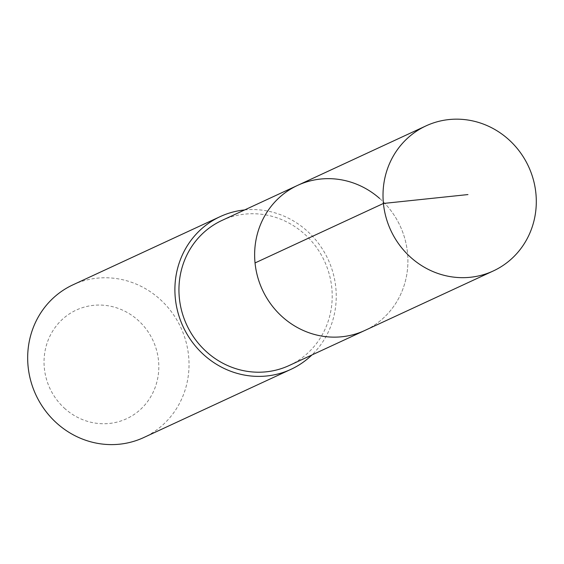 <?xml version="1.0" encoding="UTF-8"?>
<svg xmlns="http://www.w3.org/2000/svg" width="564" height="564" viewBox="0 0 564 564"><rect width="100%" height="100%" fill="white"/><g stroke="black" fill="none" stroke-linecap="round" stroke-linejoin="round"><path stroke-width="0.42" stroke-dasharray="2.82 2.11" d="M379.6 198.422A79.947 75.907 65.1 0 1 364.88 330.441A79.947 75.907 65.1 0 0 379.6 198.422A79.947 75.907 65.1 0 0 297.658 185.359M221.962 220.439A79.94 75.9 -114.9 0 1 303.897 233.496A79.94 75.9 -114.9 0 1 289.177 365.507M244.628 209.935A84.163 79.905 -114.9 0 1 328.072 259.384A84.163 79.905 -114.9 0 1 311.85 355.01M72.968 284.82A84.163 79.905 -114.9 0 1 180.854 327.592A84.163 79.905 -114.9 0 1 143.728 437.551M65.241 408.935A59.869 56.837 -114.9 0 1 80.948 308.163A59.869 56.837 -114.9 0 1 158.096 376.082A59.869 56.837 -114.9 0 1 65.241 408.935"/><path stroke-width="0.85" d="M379.6 198.422A79.947 75.907 65.1 0 0 297.658 185.359A79.947 75.907 65.1 0 0 262.401 289.811A79.947 75.907 65.1 0 0 364.88 330.441L493.267 270.967A79.954 75.914 -114.9 0 1 411.332 257.903A79.954 75.914 -114.9 0 1 426.039 125.871A79.954 75.914 -114.9 0 1 507.988 138.934A79.954 75.914 -114.9 0 1 493.267 270.967M289.177 365.507A79.94 75.9 -114.9 0 1 207.256 352.451A79.94 75.9 -114.9 0 1 221.962 220.439L297.658 185.359A79.947 75.907 65.1 0 0 262.401 289.811A79.947 75.907 65.1 0 0 364.88 330.441L289.177 365.507M311.85 355.01A84.163 79.905 -114.9 0 1 290.953 369.335A84.163 79.905 -114.9 0 1 204.697 355.588A84.163 79.905 -114.9 0 1 220.193 216.611A84.163 79.905 -114.9 0 1 244.628 209.935M290.953 369.335L143.728 437.551A84.163 79.905 -114.9 0 1 57.479 423.804A84.163 79.905 -114.9 0 1 72.968 284.82L220.193 216.611M467.951 194.573L383.421 203.456L255.048 262.937M297.658 185.359L426.039 125.871"/></g></svg>
